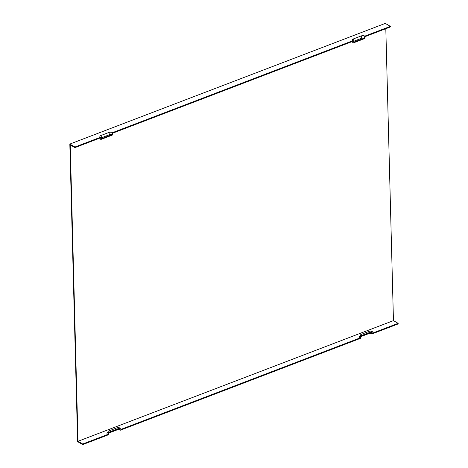 <?xml version="1.0" encoding="UTF-8"?>
<svg xmlns="http://www.w3.org/2000/svg" width="468" height="468" viewBox="0 0 468 468"><rect width="100%" height="100%" fill="white"/><g stroke="black" fill="none" stroke-linecap="round" stroke-linejoin="round"><path stroke-width="0.7" d="M99.766 138.124L100.538 139.189A2.176 1.012 -1.5 0 0 100.883 139.482L99.93 138.06L74.956 147.613L70.247 144.899L78.01 441.295L393.453 320.621L385.808 28.694M78.01 441.295L82.719 444.009L107.687 434.456L108.553 432.338L119.878 428.009L120.832 429.431L360.044 337.919L360.91 335.802L372.23 331.467L373.189 332.888L398.157 323.335L398.174 323.926L372.674 333.678A2.668 1.24 -1.5 0 0 368.936 333.538L361.343 336.445M119.878 428.009A2.176 1.012 -1.5 0 0 116.819 427.892L108.933 430.911A2.176 1.012 -1.5 0 0 108.19 431.432L107.131 433.064A3.334 1.55 -1.5 0 0 107.687 434.456M372.23 331.467A2.176 1.012 -1.5 0 0 369.176 331.356L361.29 334.368A2.176 1.012 -1.5 0 0 360.541 334.889L359.488 336.527A3.334 1.55 -1.5 0 0 360.044 337.919M393.453 320.621L398.157 323.335M353.434 41.681A1.509 0.702 178.5 0 1 354.013 41.161L361.899 38.142A1.509 0.702 178.5 0 1 364.022 38.224L364.882 36.106L390.382 26.354L385.269 23.4L69.826 144.074L74.938 147.028L100.439 137.27L101.398 138.692L111.665 134.761L112.531 132.643L352.79 40.734L353.75 42.155L364.022 38.224M352.79 40.734A2.668 1.24 -1.5 0 1 352.369 40.371A2.668 1.24 -1.5 0 1 353.258 38.984L361.144 35.966A2.668 1.24 178.5 0 1 364.882 36.106M112.531 132.643A2.668 1.24 178.5 0 0 108.792 132.502L100.907 135.521A2.668 1.24 -1.5 0 0 100.012 136.908A2.668 1.24 -1.5 0 0 100.439 137.27M69.826 144.074L77.618 441.646L82.731 444.6L108.231 434.848L109.097 432.73L119.363 428.799L120.323 430.221A2.668 1.24 -1.5 0 0 116.585 430.08L108.991 432.982M390.382 26.354L390.4 26.939L365.426 36.492L364.56 38.61L353.241 42.945L352.281 41.523L113.075 133.035L112.209 135.153L100.883 139.482M372.674 333.678L371.721 332.257L361.448 336.188L360.582 338.305L120.323 430.221M101.082 138.224A1.509 0.702 178.5 0 1 101.661 137.703L109.547 134.685A1.509 0.702 178.5 0 1 111.665 134.761M353.241 42.945A2.176 1.012 178.5 0 1 352.89 42.647L352.123 41.582M82.719 444.009L82.731 444.6M74.956 147.613L74.938 147.028M108.19 431.432A2.176 1.012 -1.5 0 0 108.553 432.338M360.541 334.889A2.176 1.012 -1.5 0 0 360.91 335.802M361.144 35.966L361.899 38.142M353.258 38.984L354.013 41.161M100.907 135.521L101.661 137.703M108.792 132.502L109.547 134.685"/></g></svg>
